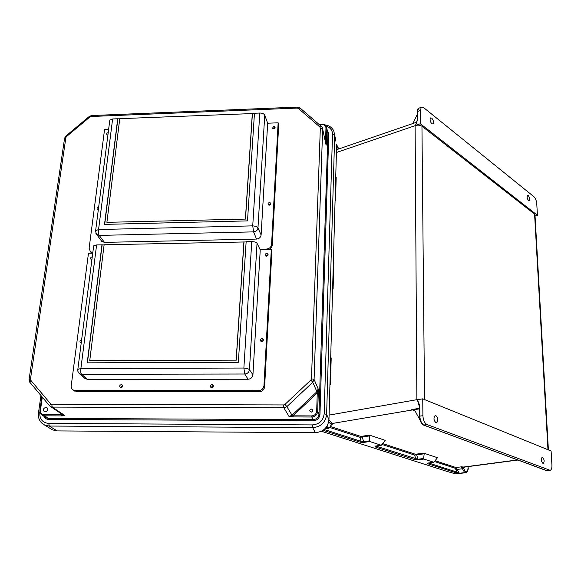 <?xml version="1.0" encoding="UTF-8"?>
<svg xmlns="http://www.w3.org/2000/svg" width="581" height="581" viewBox="0 0 581 581"><rect width="100%" height="100%" fill="white"/><g stroke="black" fill="none" stroke-linecap="round" stroke-linejoin="round"><path stroke-width="0.87" d="M433.978 419.133L434.072 419.729M435.859 415.56C438.183 418.095 438.444 420.513 436.636 422.801L435.961 422.765C433.629 420.237 433.368 417.826 435.162 415.517L435.859 415.56M542.908 463.449L543.279 463.478C544.6 461.539 544.368 459.455 542.567 457.218L542.189 457.182C540.867 459.128 541.107 461.22 542.908 463.449M431.748 118.132L430.579 117.907C429.635 119.606 430.049 121.552 431.828 123.76L432.983 123.978C433.942 122.293 433.528 120.34 431.748 118.132M528.557 200.605C527.098 198.615 526.771 196.879 527.57 195.405L528.282 195.565C529.734 197.562 530.061 199.298 529.255 200.765L528.557 200.605M420.339 123.738L415.553 125.452L417.616 119.613L417.557 111.487L420.223 110.506L420.339 123.738L537.432 215.304L536.757 203.735C536.423 200.612 535.471 198.266 533.903 196.69L423.774 107.739L421.356 107.267L419.271 108.037M420.223 110.506L421.356 107.267M537.432 215.304L535.057 215.987M416.795 122.163L415.553 125.452M415.502 125.474L415.11 125.678L416.875 399.677L417.369 399.684L419.787 405.734L419.497 406.061M547.97 449.73L534.578 214.091L421.951 126.215C420.107 125.038 417.841 124.835 415.168 125.59M534.578 214.091L535.007 215.101L548.391 449.905M335.709 177.851L336.188 177.328L335.557 200.314L335.114 199.544M332.644 288.212L333.102 289.011L333.784 264.268L333.291 264.406M329.964 383.83L330.451 384.68L331.192 357.961L330.669 358.615M417.202 114.588L412.902 123.513M333.414 264.813L333.784 264.268M417.616 119.613L417.245 119.926L417.18 111.799L418.69 108.255C417.514 109.54 417.013 110.724 417.18 111.799L417.187 111.959M336.486 149.927L337.568 149.361M416.831 122.061L416.374 123.194L416.708 122.213L337.525 149.375M417.245 120.078L415.531 125.46M321.409 431.262L446.854 471.373L455.635 473.885L465.49 472.774M328.955 419.91L332.15 423.498L332.368 424.224L331.758 424.217L331.119 425.277M375.609 446.07L374.963 446.869L375.391 446.077L381.318 445.22L385.218 440.347L369.69 435.191L369.683 441.502L363.967 442.41L360.373 442.214L323.058 430.296L323.624 429.896M382.037 444.45L414.703 455.083L424.181 453.819L423.97 453.224L437.428 457.69L433.92 462.28L428.212 463.006L427.631 463.696L456.252 472.832L459.317 473.268L455.954 467.523L435.133 460.718M518.187 460.007L464.488 467.08L461.336 466.841L464.691 472.607L465.78 472.738C466.746 473.014 468.751 469.143 468.133 467.807L468.039 467.72C467.952 470.69 467.131 472.084 465.57 471.91L463.26 467.887L465.192 466.986M419.787 405.734L419.86 416.127L422.895 415.691L422.743 398.842L551.108 451.009L551.928 465.149C552.037 468.039 551.463 469.76 550.192 470.334L427.05 424.573L423.665 425.038L546.096 470.494M422.895 415.691C423.2 420.216 424.588 423.179 427.05 424.573M422.743 398.842L417.369 399.684M374.963 446.869L414.979 459.651L418.298 459.832L423.854 459.055L433.789 462.28M381.143 445.22L369.683 441.502M424.181 453.819L423.643 458.467L417.899 459.266L375.791 446.048M423.854 459.055L423.643 458.467M549.946 470.356L546.336 470.523M463.841 467.088L463.26 467.887L463.609 467.037L517.867 459.891M434.581 461.554L455.359 468.308L455.954 467.523L461.336 466.841L463.101 467.749M414.979 459.651L415.604 458.816L414.703 455.083L415.328 454.24L382.647 443.564M455.359 468.308L456.855 472.048L459.317 473.268L464.691 472.607L465.294 471.816M428.589 462.977L456.855 472.048L456.252 472.832M428.241 463.028L427.631 463.696M545.559 470.16L546.017 470.472M326.783 426.519L328.294 427.289C329.58 427.572 330.466 426.824 330.952 425.052L331.192 424.326L328.679 421.995M419.576 416.439L419.86 416.127C420.041 419.867 421.123 422.648 423.099 424.464L423.375 424.907L422.932 424.827L422.133 423.905M419.976 419.94L415.371 411.508L413.657 409.946L411.66 409.649L419.373 408.276M413.817 410.193L411.66 409.649M419.366 406.627L417.318 399.692M330.952 425.052L331.09 425.415C331.206 426.214 330.451 427.158 328.824 428.255L326.072 427.5M413.222 410.295L414.202 410.222M331.548 424.37L332.368 424.224L331.373 424.29L332.15 423.498L412.357 409.961L413.97 410.084M419.192 404.616L417.347 399.684M369.944 435.844L360.075 437.304L360.736 436.396L369.69 435.191M324.14 429.475L361.041 441.313L363.517 441.8L369.429 440.856M331.918 423.389L331.373 424.29M330.015 427.522L360.075 437.304L361.041 441.313L360.373 442.214M423.099 424.464L422.576 424.304M422.932 424.827L423.876 425.11M122.598 385.675L120.848 387.6L122.598 385.675M213.336 385.769L212.791 385.661L211.172 387.52L212.791 385.661L213.336 385.769M274.806 128.248L273.157 128.757L274.813 128.241M270.753 204.301L268.727 205.042L270.753 204.301M268.023 255.117L267.289 254.943L265.8 256.039M263.367 340.016L262.583 339.798L260.985 341.301L262.583 339.798L263.367 340.016M261.639 341.505L263.178 340.677M311.249 412.14C309.266 411.101 309.303 410.07 311.358 409.046C313.341 410.084 313.304 411.116 311.249 412.14M45.209 411.9L44.345 411.697C42.703 409.772 43.197 408.341 45.834 407.397L46.72 407.601C48.346 409.525 47.845 410.956 45.209 411.9M50.569 428.691L52.508 429.882L57.149 430.913L315.323 432.663L312.694 427.645L49.276 426.047L57.149 430.913M39.929 411.791L39.806 412.67C39.515 419.141 42.493 422.728 48.746 423.426L312.491 424.914C319.383 424.268 323.276 420.564 324.162 413.81L326.631 414.369L334.692 135.126L335.876 141.241M336.624 145.083L328.962 419.649C327.938 427.572 323.392 431.908 315.323 432.663M81.347 341.991L81.195 342.703L81.347 341.991M121.843 387.338L122.438 386.685M211.818 387.621L213.3 386.423M325.643 143.028L326.108 145.185L326.355 143.492L326.856 128.372L327.909 133.499L318.969 414.093L317.691 411.37C317.226 414.805 315.243 416.686 311.743 417.02L293.122 416.933L293.035 415.829L311.656 415.909C314.619 415.626 316.289 414.042 316.681 411.137L317.277 392.916L318.279 393.155L317.691 411.37L316.681 411.137M30.793 380.286L30.473 379.066L65.871 137.61L66.474 136.593L89.939 116.948L91.086 116.498L297.24 108.081L298.38 108.458L319.877 126.992L320.327 128.002L311.481 378.754L310.893 380.025L284.973 404.412L283.637 404.942L51.709 404.311L50.554 403.788L30.793 380.286L29.791 382.233L49.668 405.923L63.235 415.125L64.752 415.48L62.058 414.987L62.436 415.88L64.752 415.48L52.261 407.092L283.884 407.826L289.033 416.475L291.938 415.321L316.921 391.717L312.76 382.262L286.883 406.627L292.497 415.989L292.417 416.911L289.033 416.475L293.035 415.829L317.277 392.916L318.192 388.943L318.279 393.155M325.549 142.592L326.384 142.977M325.636 142.984L326.355 143.492M327.27 130.398L328.788 133.884L319.964 414.318C319.441 418.247 317.175 420.404 313.166 420.782L313.086 419.685L48.586 418.393L44.534 415.814L61.811 415.894L61.608 414.827L44.316 414.747C41.636 414.456 40.358 412.917 40.474 410.135L42.304 397.15M62.305 414.507L61.608 414.827L60.083 413.018M311.481 378.754L314.081 379.408L318.192 388.943L316.921 391.717L318.294 392.458M265.786 256.032L267.289 254.928L268.03 255.103M266.672 253.439C265.277 253.774 264.849 254.529 265.394 255.713L266.519 256.199C267.914 255.872 268.342 255.117 267.805 253.933L266.672 253.439M261.922 338.578C260.397 338.984 259.998 339.827 260.731 341.112L261.762 341.512C263.287 341.105 263.687 340.263 262.961 338.984L261.922 338.578M211.934 384.6C210.286 385.101 209.923 386.016 210.852 387.345L211.709 387.621C213.358 387.128 213.721 386.212 212.806 384.883L211.934 384.6M92.27 256.853L92.183 256.853C90.672 257.296 90.28 258.109 90.999 259.279L91.972 259.184M81.623 339.849L81.529 339.849C79.895 340.372 79.532 341.258 80.439 342.5L81.253 342.696M121.291 384.622C119.599 385.181 119.25 386.111 120.252 387.411L120.964 387.607C122.656 387.048 123.005 386.118 122.01 384.818L121.291 384.622M93.614 246.424L93.686 245.843L96.606 244.942L101.973 244.826L87.223 362.849L238.348 362.312L246.148 241.747L251.755 241.631C254.478 241.689 256.243 242.248 257.042 243.323L260.244 249.845L252.931 374.73C252.488 377.461 250.861 378.972 248.051 379.248L87.47 379.415L84.434 378.02M260.23 249.823L271.305 249.598L271.901 251.101L264.624 386.721C264.152 389.764 262.351 391.441 259.235 391.747L76.801 391.601L73.743 390.359M271.305 249.598L263.963 385.653C263.483 388.711 261.682 390.388 258.552 390.693L75.457 390.577L73.329 390.04C71.753 389.081 71.056 387.629 71.238 385.668L88.465 253.28L92.742 253.193M96.606 244.942L80.897 368.485L243.875 368.042C246.802 368.325 248.661 368.884 249.452 369.719C249.031 372.319 247.484 373.75 244.804 374.019L248.051 379.248M104.093 244.964L101.973 244.826M243.991 241.979L236.242 360.169L89.75 360.598L104.115 244.783L246.133 241.936M93.686 245.843L77.832 369.393L80.897 368.485C80.468 371.324 80.708 373.271 81.623 374.317L79.604 373.757L78.544 372.726M236.147 360.024L243.904 241.798M85.356 378.834L79.604 373.757C77.774 371.68 77.186 370.22 77.832 369.393L77.767 369.865M251.755 241.631L243.875 368.042L244.804 374.019L81.623 374.317L87.47 379.415M236.242 360.169L89.75 360.598M102.118 245.008L87.404 362.849M273.767 126.331L272.445 128.248L273.629 128.815L274.951 126.905L273.767 126.331M269.511 202.544C268.204 202.842 267.776 203.539 268.219 204.635L269.366 205.166C270.673 204.868 271.109 204.171 270.666 203.067L269.511 202.544M108.211 132.671L108.124 132.671C106.795 133.02 106.381 133.71 106.882 134.741L107.899 135.09M98.647 207.17L98.559 207.17C97.143 207.562 96.736 208.318 97.361 209.421L98.32 209.719M109.729 120.855L109.816 120.136L112.627 118.967L117.718 118.764L104.522 224.382L247.499 220.889L254.456 113.251L259.772 113.041C262.343 113.077 264.006 113.767 264.747 115.096L267.659 123.23L261.116 234.949C260.709 237.397 259.177 238.769 256.519 239.074L104.464 242.379L101.835 241.456L101.079 240.432M267.652 123.216L278.146 122.809L278.691 124.661L272.177 245.981L270.02 249.627M92.822 252.561L90.396 251.66L89.111 248.276L104.565 129.534L108.632 129.374M91.74 253.214L90.767 252.11M278.146 122.809L271.581 244.463C271.138 247.194 269.439 248.726 266.476 249.06L259.925 249.191M112.627 118.967L98.567 229.524L252.735 225.871C255.502 226.118 257.245 226.815 257.964 227.963C257.579 230.279 256.119 231.579 253.592 231.877L256.519 239.074M119.73 118.909L117.718 118.764M252.415 113.564L245.494 219.095L106.904 222.327L119.759 118.677L254.442 113.484M109.816 120.136L95.625 230.73L98.567 229.524C98.174 232.109 98.385 234.07 99.206 235.399L96.7 234.513L95.916 233.373M245.407 218.899L252.336 113.339M101.835 241.456L96.7 234.513L95.538 231.369M259.772 113.041L252.735 225.871L253.592 231.877L99.206 235.399L104.464 242.379M245.494 219.095L106.904 222.327M117.849 118.982L104.696 224.375M424.537 399.575L421.951 126.215M336.188 177.328L335.716 177.495M335.077 200.46L335.557 200.314M333.102 289.011L332.601 289.127M330.683 358.07L331.192 357.961M330.451 384.68L329.935 384.767M329.093 415.103L416.875 399.677M336.414 152.505L415.11 125.678M338.287 149.114L336.515 148.889M336.566 144.8L338.541 149.026M330.676 426.57L360.736 436.396M423.97 453.224L415.328 454.24M549.495 470.269L546.51 470.632M325.011 428.691L327.604 428.241L328.294 427.289M327.902 427.158L327.205 428.11L325.258 428.437M465.57 471.91L464.967 472.694L455.635 473.885M468.01 466.616L468.039 467.72M418.298 459.832L416.439 454.306M456.107 469.586L463.435 468.613M424.275 425.154L424.74 425.263M419.38 408.842L413.505 409.888M361.934 436.469L363.967 442.41M43.96 416.294C44.897 418.298 46.509 419.351 48.797 419.446L313.166 420.782M326.268 126.186C330.313 127.595 332.39 130.253 332.506 134.16L324.162 413.81M297.24 108.081L297.428 107.107L299.934 107.928M91.086 116.498L91.631 115.532M89.939 116.948L89.249 116.469M66.474 136.593L65.813 136.085M65.871 137.61L64.549 138.445M30.473 379.066L29.079 379.524M39.806 412.67L38.455 413.055M312.491 424.914L312.694 427.645C320.93 426.868 325.578 422.445 326.631 414.369L328.962 419.649M310.893 380.025L312.76 382.262L314.081 379.408L322.651 129.026L325.825 143.877M319.143 124.472L321.772 124.37C324.38 124.501 325.781 125.699 325.97 127.98L325.498 142.33M332.506 134.16L334.692 135.126L333.734 130.805C331.962 127.442 329.057 125.467 325.04 124.886M325.97 127.98L326.856 128.372L326.435 126.491C325.781 124.98 324.249 124.145 321.83 123.985L321.772 124.37M327.553 131.756L327.909 133.499L328.788 133.884M320.327 128.002L322.651 129.026L322.317 127.602L321.533 126.535L319.877 126.992M298.38 108.458L300.065 108.037L321.402 126.426M321.889 124.102L318.715 124.102M319.964 414.318L318.969 414.093C318.519 417.492 316.558 419.359 313.086 419.685L311.656 415.909M61.811 415.894L62.436 415.88M293.122 416.933L292.417 416.911M41.643 422.968L44.548 425.009L49.276 426.047L48.746 423.426M40.474 410.135L39.987 410.353C39.762 412.655 40.59 414.318 42.471 415.35L44.534 415.814L44.316 414.747M48.797 419.446L48.586 418.393L46.538 417.928L42.471 415.35C40.532 414.253 39.69 412.546 39.936 410.23L41.861 396.612M50.554 403.788L49.516 405.734L50.7 406.729L52.261 407.092L51.709 404.311M283.637 404.942L283.884 407.826L286.883 406.627L284.973 404.412M75.457 390.577L76.801 391.601M258.552 390.693L259.235 391.747M263.963 385.653L264.624 386.721M257.042 243.323L249.452 369.719L252.931 374.73M266.476 249.06L266.737 249.692M271.581 244.463L272.177 245.981M264.747 115.096L257.964 227.963L261.116 234.949M338.578 148.583L336.508 144.48M468.133 467.77L468.104 466.601M427.848 463.064L428.284 463.021M433.869 462.287L428.328 463.013M545.937 470.305L423.723 425.132M547.244 470.639L546.605 470.639M328.316 428.342L324.721 428.967M419.184 404.572L418.785 403.381L419.359 405.887L419.438 416.272C419.562 419.874 420.644 422.583 422.692 424.399L422.598 424.319M381.245 445.228L375.544 446.085M49.516 405.734L29.791 382.233L29.108 379.342L64.6 138.125L65.842 136.056L89.285 116.432L91.573 115.539L297.428 107.107M52.508 429.882L44.548 425.009C39.907 422.423 37.881 418.385 38.477 412.902L40.939 395.516M47.083 407.84L46.72 407.601M73.329 390.04L74.68 391.064M212.806 384.883L213.234 385.421M262.961 338.984L263.346 339.703M267.805 253.933L268.081 254.601M90.396 251.66L91.616 253.113M270.666 203.067L270.884 203.67M274.951 126.905L275.111 127.428"/></g></svg>
